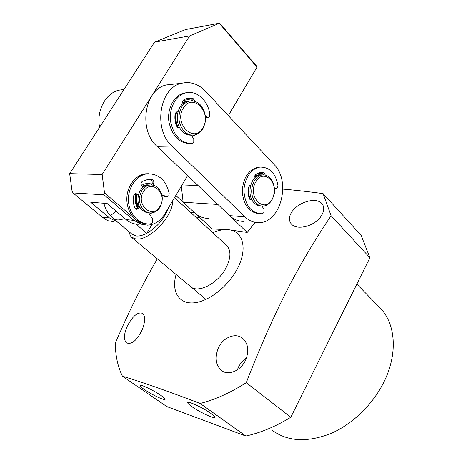 <?xml version="1.0" encoding="UTF-8"?>
<svg xmlns="http://www.w3.org/2000/svg" width="463" height="463" viewBox="0 0 463 463"><rect width="100%" height="100%" fill="white"/><g stroke="black" fill="none" stroke-linecap="round" stroke-linejoin="round"><path stroke-width="0.69" d="M148.594 212.731L152.755 219.259L152.767 222.587L151.146 223.756L149.08 223.936C138.53 224.329 128.864 213.57 128.442 200.369C127.886 187.174 136.788 174.916 147.413 173.822C158.902 173.735 166.153 180.31 169.174 193.551L168.775 195.745L167.097 196.879L161.836 194.738M161.998 195.45L164.596 196.625L166.639 196.85M139.716 206.735L138.859 206.672L135.908 209.062M148.936 173.718L145.804 173.781C135.428 174.858 126.648 186.548 126.839 199.431C126.903 212.32 135.838 223.311 146.14 223.756M149.04 179.331L150.319 179.517C151.823 180.055 152.42 181.27 152.107 183.151L151.598 185.009M135.017 193.783L138.408 194.778M136.654 208.616L138.252 208.744L136.95 209.299L134.791 207.765C133.327 204.079 132.846 200.178 133.356 196.081L135.543 193.667L136.429 193.794L135.184 193.725M138.252 208.744L139.988 207.21M153.166 185.229L153.728 183.215L152.107 183.151M142.749 187.561L141.516 185.466C140.764 183.747 141.059 182.353 142.407 181.288L148.056 179.395L151.933 179.569C153.444 180.113 154.04 181.328 153.728 183.215M138.454 194.599L136.429 193.794M263.522 174.273C260.733 173.121 257.943 173.289 255.154 174.777M259.529 174.811L254.766 175.888M193.221 100.922C189.714 99.331 186.253 99.383 182.844 101.084M186.861 101.27L182.671 102.381M262.365 206.602L263.569 206.076M205.404 91.142L274.09 164.539C291.395 181.421 280.607 223.189 258.823 222.639C253.724 222.732 249.077 220.799 244.892 216.834L171.987 146.088C152.975 129.437 159.382 87.64 181.594 83.276C190.432 81.285 198.367 83.901 205.404 91.142M192.128 136.301L195.623 134.721M172.757 84.249L166.425 84.949C144.41 89.249 138.142 130.086 157.026 146.36L229.59 215.625C233.763 219.514 238.387 221.418 243.463 221.331M138.292 207.175C136.058 203.286 135.532 199.044 136.712 194.448M142.17 186.577L146.806 184.899L149.335 185.003M138.761 206.758C136.643 203.066 136.145 199.032 137.262 194.663M142.506 187.15L145.318 185.871M141.759 190.75C143.924 187.353 146.736 185.449 150.197 185.038C153.021 184.818 155.562 185.709 157.819 187.712C162.866 193.355 163.618 199.819 160.076 207.1C157.814 210.717 154.821 212.673 151.112 212.957C148.548 213.044 146.221 212.199 144.126 210.405C138.9 204.762 138.107 198.21 141.759 190.75M149.098 212.83L145.642 212.181L142.517 210.277C133.929 203.546 138.321 185.304 148.577 184.969L150.654 185.003M143.495 191.624C151.216 178.157 168.208 193.794 159.99 206.359C152.668 219.873 135.08 204.617 143.495 191.624M250.008 199.651C248.099 195.866 247.52 191.676 248.272 187.087M254.725 176.345L258.875 174.852L260.877 174.892M250.419 199.293C248.382 195.207 247.919 190.744 249.03 185.912M254.772 177.034L258.065 175.627M254.077 181.224C256.288 177.462 259.124 175.361 262.573 174.933C265.409 174.707 267.932 175.726 270.155 178C275.086 184.343 275.728 191.56 272.076 199.651C269.784 203.633 266.798 205.792 263.117 206.11C260.536 206.214 258.204 205.248 256.114 203.216C250.981 196.868 250.304 189.541 254.077 181.224M261.282 206.006C258.73 206.081 256.421 205.121 254.361 203.112C245.888 195.536 250.57 175.182 260.808 174.892L262.695 174.921M255.726 182.04C263.823 166.802 280.775 184.76 272.227 198.945C264.587 214.247 246.935 196.769 255.726 182.04M179.551 127.366L177.757 127.649C175.274 122.822 174.667 117.718 175.94 112.318M182.694 102.682L185.715 101.472L188.713 101.223M178.243 127.279C175.784 122.516 175.228 117.492 176.577 112.196M182.862 103.388L184.453 102.607M181.635 107.098C183.643 103.926 186.213 101.947 189.355 101.171C193.407 100.355 197.076 101.6 200.352 104.904C206.168 112.266 206.996 120.23 202.84 128.795C200.705 132.25 197.915 134.316 194.46 134.993C190.756 135.566 187.359 134.374 184.274 131.405C178.209 124.02 177.329 115.918 181.635 107.098M192.157 135.138C188.649 135.491 185.449 134.27 182.549 131.475C173.44 123.21 176.825 103.139 187.619 101.316L189.98 101.044M183.406 107.96C192.701 91.917 212.639 113.047 202.846 127.875C194.136 144.034 173.318 123.418 183.406 107.96M152.483 212.795L149.341 213.9M137.442 207.922C135.051 203.679 134.484 199.067 135.752 194.072M136.128 194.217C134.843 199.067 135.433 203.5 137.899 207.517M114.031 221.702L107.81 220.718L102.306 217.269L73.009 192.938L103.996 194.825L104.511 192.845L102.132 174.528L189.61 35.923L154.555 42.15L185.611 29.551L219.653 23.15L189.61 35.923M73.009 192.938L72.049 190.982L69.664 173.648L154.555 42.15M228.334 115.646L257 67.152L256.716 66.284L219.653 23.15M69.664 173.648L102.132 174.528M117.469 222.032L109.54 217.98L90.742 202.267L107.086 203.489L126.075 219.607C129.895 222.772 134.108 224.323 138.715 224.26M104.511 192.845L141.036 224.144L147.39 225.157C154.654 224.734 160.47 221.013 164.84 213.987L187.637 175.575M257 67.152L219.421 23.445M141.545 185.513C144.861 183.313 148.282 182.897 151.806 184.251M141.036 224.144L133.894 220.376L103.996 194.825M147.749 184.853L146.163 184.87L141.985 186.259M191.422 135.074L193.777 139.184L193.771 142.575L192.191 143.646C180.848 143.241 173.642 135.827 170.575 121.41C168.781 108.307 175.842 95.233 185.767 92.895C196.572 89.949 208.078 100.488 209.837 114.228L209.438 116.439L208.13 117.434L205.375 116.358M205.462 117.452L207.679 117.457M187.162 92.617L184.042 93.057C174.129 95.395 167.079 108.429 168.868 121.491C171.923 135.867 179.117 143.264 190.449 143.68M187.909 98.33L191.474 98.804L193.239 101.015M176.281 112.052L177.879 111.994M179.609 127.481L178.886 127.794L176.426 126.092C175.026 122.22 174.58 118.215 175.101 114.072L176.86 111.82L177.902 111.901M182.966 103.66C182.381 101.912 182.711 100.587 183.956 99.684L187.029 98.509L193.204 98.66L195.039 101.443M262.087 206.099L263.927 209.438L263.893 212.54L262.527 213.611L261.091 213.756C251.062 212.853 245.367 205.531 243.995 191.775C243.671 179.407 251.328 167.965 260.258 167.097C269.75 167.172 275.653 173.347 277.962 185.622L277.603 187.665L276.191 188.707L274.356 187.984M274.409 188.638L275.884 188.696M260.901 167.045L258.499 167.079C248.579 169.481 243.162 177.56 242.242 191.312C243.411 204.906 248.926 212.343 258.788 213.64M260.935 172.271L262.041 172.456L263.592 174.892M251.808 199.524L249.916 199.709M251.878 199.657L250.946 200.039L249.158 198.598L248.023 193.297L248.127 187.718L249.979 185.489L250.552 185.559M254.968 177.723L254.76 175.928L255.46 174.36L260.64 172.294L263.8 172.485L265.351 175.124M123.997 89.486L118.991 90.169C105.558 93.213 96.269 110.68 99.591 127.29M208.419 218.351C203.413 218.414 198.841 216.591 194.703 212.876L175.818 195.484M172.566 200.965C173.353 216.262 148.6 241.657 135.682 238.914L131.081 236.911L128.378 231.182M168.474 207.864C164.342 218.727 157.107 227.211 146.777 233.306C142.72 235.418 139.166 236.298 136.116 235.956L131.891 234.128L113.267 218.507M152.072 224.428L146.777 233.306L135.995 224.109M124.697 218.432C119.425 220.527 115.478 220.44 112.862 218.171L110.344 215.729L116.172 211.203M271.885 430.04C287.21 441.528 306.749 442.732 330.495 433.646C352.899 424.12 373.959 403.429 384.828 380.094C397.873 352.459 395.246 323.764 380.627 308.52L379.18 307.033M292.292 211.273C298.948 201.804 316.426 196.844 321.924 203.651C324.563 206.99 324.297 211.157 321.131 216.152C314.805 226.193 296.98 230.759 291.36 224.005C288.478 220.475 288.785 216.227 292.292 211.273M255.125 222.344L247.19 232.426L228.259 229.712C243.364 230.62 248.214 249.493 236.703 269.9C226.974 287.783 207.129 302.489 192.672 302.924C178.139 303.502 171.408 290.671 176.079 274.478M282.841 189.112C295.377 190.177 308.792 191.682 323.087 193.627L331.086 215.746C316.912 236.686 303.213 259.581 289.988 284.432C274.27 315.031 259.697 347.782 246.258 382.681C230.481 392.734 215.116 399.662 200.149 403.464L245.824 436.036L166.778 406.537L122.406 376.176C117.741 366.459 115.38 355.474 115.328 343.228C127.36 314.753 140.584 287.957 154.995 262.822L157.351 258.846M122.406 376.176C142.471 382.247 168.382 391.345 200.149 403.464M126.966 326.785C132.557 315.974 137.841 311.524 142.812 313.434C145.394 316.252 145.255 321.559 142.39 329.361C137.042 340.398 131.741 344.889 126.474 342.834C123.656 339.836 123.818 334.489 126.966 326.785M217.766 349.484C221.846 337.677 235.817 331.763 243.04 338.696C248.058 343.668 249.077 350.398 246.096 358.889C241.727 370.51 228.08 376.517 221.158 370.186C215.955 365.157 214.826 358.258 217.766 349.484M144.317 389.487C151.308 394.366 164.18 400.582 165.042 399.459C165.47 398.996 164.122 397.676 161.014 395.495C154.023 390.564 140.868 384.226 140.104 385.39C139.681 385.882 141.088 387.247 144.317 389.487M191.711 406.537C199.026 411.792 213.721 418.755 214.728 417.406C215.191 416.908 213.947 415.6 210.995 413.471C203.697 408.163 188.649 401.056 187.775 402.451C187.312 402.984 188.626 404.344 191.711 406.537M198.54 217.512L196.758 218.05M237.316 369.873L238.914 366.169L241.258 362.471L246.785 356.961M226.355 245.193L226.801 245.598C231.269 250.668 230.939 258.215 225.817 268.245C217.541 283.952 197.533 293.86 190.293 286.348M331.086 215.746L369.908 257.729L361.134 235.435L323.087 193.627M369.908 257.729L290.799 417.267C275.56 426.562 260.565 432.818 245.824 436.036M290.799 417.267L246.258 382.681M212.714 232.681C218.322 230.273 223.507 229.283 228.259 229.712L212.152 228.942L183.122 202.215L181.346 186.167M183.122 202.215L217.888 204.461L247.19 232.426M198.095 185.565L182.081 184.934M166.217 196.717L164.596 196.625M150.319 179.517L151.933 179.569M244.892 216.834L229.59 215.625M157.026 146.36L171.987 146.088M109.54 217.98L102.306 217.269M126.075 219.607L133.894 220.376M206.955 117.232L205.45 117.318M191.474 98.804L193.204 98.66M275.456 188.551L274.403 188.51M262.041 172.456L263.8 172.485M250.541 185.617L249.586 185.576M194.703 212.876L190.773 212.563M136.435 209.259L136.95 209.299M145.804 173.781L147.413 173.822M181.594 83.276L166.425 84.949M146.806 184.899L146.163 184.87M150.197 185.038L148.577 184.969M258.875 174.852L258.175 174.835M262.573 174.933L260.808 174.892M185.715 101.472L185.032 101.53M189.355 101.171L187.619 101.316M178.371 127.817L178.886 127.794M184.042 93.057L185.767 92.895M250.605 200.022L250.946 200.039M258.499 167.079L260.258 167.097M118.991 90.169L123.905 89.631M205.971 299.439L131.538 237.293M103.909 203.251C104.968 207.968 107.115 212.129 110.344 215.729M226.801 245.598L174.528 197.666M356.834 284.097L380.627 308.52M221.158 370.186L221.748 370.637"/></g></svg>
